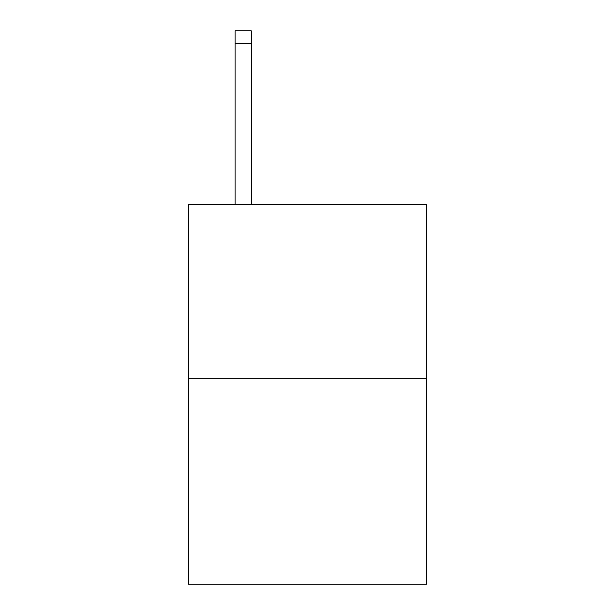 <?xml version="1.0" encoding="UTF-8"?>
<svg xmlns="http://www.w3.org/2000/svg" width="615" height="615" viewBox="0 0 615 615"><rect width="100%" height="100%" fill="white"/><g stroke="black" fill="none" stroke-linecap="round" stroke-linejoin="round"><path stroke-width="0.92" d="M426.541 378.348L426.541 204.611L188.459 204.611L188.459 584.25L426.541 584.25L426.541 378.348L188.459 378.348M251.197 204.611L251.197 43.619L235.114 43.619L235.114 30.75L251.197 30.75L251.197 43.619M235.114 204.611L235.114 43.619"/></g></svg>
